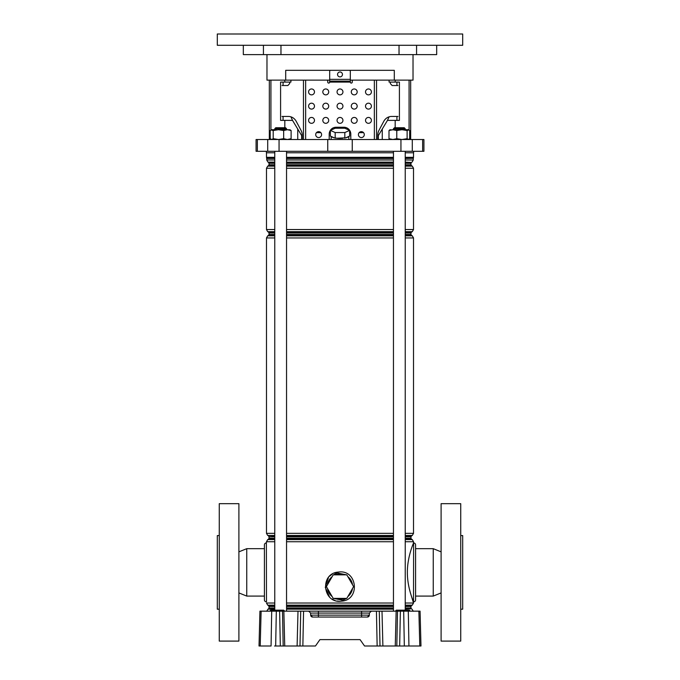 <?xml version="1.0" encoding="UTF-8"?>
<svg xmlns="http://www.w3.org/2000/svg" width="680" height="680" viewBox="0 0 680 680"><rect width="100%" height="100%" fill="white"/><g stroke="black" fill="none" stroke-linecap="round" stroke-linejoin="round"><path stroke-width="1.02" d="M269.807 611.159A0.493 0.493 0 0 0 270.3 610.674L279.327 610.674L279.625 611.159L379.287 611.159L380.001 646L377.145 646L376.431 611.159M404.438 610.173L404.286 610.173A0.493 0.493 0 0 0 403.793 610.657L395.938 610.657A0.493 0.493 0 0 1 396.431 610.173L404.286 610.173A0.493 0.493 0 0 0 403.793 610.657L403.793 610.674A0.493 0.493 0 0 1 403.3 611.159A0.493 0.493 0 0 0 403.793 610.674L405.365 611.159M283.849 611.159L284.733 646L315.46 646L319.931 639.616L360.069 639.616L364.539 646L396.814 646L397.519 611.159L400.375 611.159L399.67 646L396.814 646M303.569 611.159L302.855 646L299.999 646L300.713 611.159M284.733 646L280.33 646L279.625 611.159L276.318 611.159L275.672 646L280.33 646M275.672 646L274.524 646M260.202 646L259.021 646L259.93 611.159L261.12 611.159L260.202 646L271.065 646L271.702 611.159L276.318 611.159M419.798 646L418.88 611.159L420.07 611.159L420.979 646L399.67 646M404.328 646L403.682 611.159L400.375 611.159M403.682 611.159L408.298 611.159L408.935 646L405.475 646M418.88 611.159L408.298 611.159M261.12 611.159L271.702 611.159M310.607 613.062L308.644 611.159L318.41 611.159L318.41 613.062L310.607 613.062L310.658 615.137A1.964 1.964 0 0 0 312.622 617.04L310.658 615.137L318.41 615.137L318.41 613.062L361.59 613.062L361.59 615.137L369.342 615.137L367.378 617.04L312.622 617.04A1.964 1.964 0 0 1 310.658 615.137M369.393 613.062L361.59 613.062L361.59 611.159L371.356 611.159L369.393 613.062L369.342 615.137A1.964 1.964 0 0 1 367.378 617.04M397.519 611.159L379.287 611.159M360.069 639.616L319.931 639.616M395.445 611.159A0.493 0.493 0 0 0 395.938 610.674L395.938 610.657M409.675 610.657L404.966 610.674L404.566 610.173L409.309 610.173L409.675 610.657L403.793 610.657M278.154 610.674A0.493 0.493 0 0 1 277.661 611.159A0.493 0.493 0 0 0 278.154 610.674L270.3 610.657A0.493 0.493 0 0 1 270.793 610.173L278.647 610.173A0.493 0.493 0 0 0 278.154 610.657L279.327 610.657L278.927 610.173L283.671 610.173L284.036 610.657L279.327 610.674L284.036 610.657M219.266 609.195L217.303 609.195L217.303 535.577L219.266 535.577M238.901 641.096L219.266 641.096L219.266 503.676L238.901 503.676L238.901 641.096M266.381 601.834A1.964 1.964 0 0 1 264.418 599.87L264.418 544.901A1.964 1.964 0 0 1 266.381 542.938L266.483 601.834M264.418 596.088L246.755 596.088L246.755 548.675L264.418 548.675M238.901 551.846L246.755 548.675M238.901 592.917L246.755 596.088M274.771 541.739L266.483 541.739L266.381 542.938M460.734 609.195L462.697 609.195L462.697 535.577L460.734 535.577M441.099 641.096L441.099 503.676L460.734 503.676L460.734 641.096L441.099 641.096M413.618 601.834A1.964 1.964 0 0 0 415.582 599.87L415.582 544.901A1.964 1.964 0 0 0 413.618 542.938L413.517 601.834C413.738 602.072 407.286 588.293 407.363 572.39C407.286 556.478 413.746 542.674 413.517 542.938L413.618 542.938M415.582 596.088L433.245 596.088L433.245 548.675L415.582 548.675M441.099 551.846L433.245 548.675M441.099 592.917L433.245 596.088M335.35 574.838A12.665 12.665 0 0 1 344.649 574.838M344.649 598.391A12.665 12.665 0 0 1 335.35 598.391M332.12 596.53A12.665 12.665 0 0 1 327.479 588.481M327.479 584.749A12.665 12.665 0 0 1 332.12 576.7M336.898 601.01L340 601.341C322.923 602.293 320.034 574.863 336.914 572.22L340 571.888L336.914 572.22L337.152 572.968L333.464 574.838M333.004 575.187L327.293 585.063M327.293 588.166L332.996 598.052M333.464 598.391L342.865 600.262L346.536 598.391M340 571.888C357.076 570.945 359.95 598.358 343.102 601.01L340 601.341M336.481 572.322L334.177 573.096M332.137 574.167L329.519 576.274M328.508 577.413L325.295 587.384L329.519 596.955M332.129 599.054L334.161 600.134M334.517 600.279L335.147 600.516M347.879 576.7A12.665 12.665 0 0 1 352.521 584.749M352.521 588.481A12.665 12.665 0 0 1 347.879 596.53M410.507 593.198L413.517 603.024L405.229 603.024M347.004 598.052L352.707 588.166M352.707 585.063L346.995 575.187M346.536 574.838L337.152 572.968M346.8 574.838L333.2 574.838L326.4 586.619L333.2 598.391L346.8 598.391L353.6 586.619L346.8 574.838M348.678 136.51A8.832 2.286 180 0 1 345.772 137.81L349.63 136.085L349.63 130.39L344.82 128.231L335.18 128.231L330.37 130.39L330.37 136.085L334.228 137.81A8.832 2.286 180 0 1 331.322 136.51M342.907 138.244A8.832 2.286 180 0 1 340 138.371A8.832 2.286 180 0 1 337.093 138.244L345.772 137.81M410.669 80.129L410.669 139.519M266.381 151.3L266.381 152.77L274.771 152.77M286.543 152.77L393.457 152.77M405.229 152.77L413.618 152.77L413.618 151.3M257.363 139.519L423.921 139.519L423.921 151.3L256.079 151.3L256.079 139.519L257.363 139.519L257.363 151.3M266.976 54.612L266.976 80.129L285.702 80.129L285.702 70.32L394.298 70.32L394.298 80.129L413.024 80.129L413.024 54.612M395.173 80.129L395.173 82.093L399.415 82.093L399.415 120.377L387.473 120.377L389.079 116.841M378.335 139.519L378.335 135.592L387.473 120.377M382.262 129.055L382.262 139.519M284.826 80.129L284.826 82.093L280.585 82.093L280.585 120.377L292.527 120.377L297.738 129.055L297.738 139.519M282.013 116.45L288.379 116.45A9.818 9.069 90 0 1 296.233 121.355A9.818 9.069 90 0 0 290.921 116.841L292.527 120.377M290.921 80.129L290.921 82.093L284.826 82.093M297.738 129.055L301.665 135.592L301.665 139.519M285.702 80.129L329.69 80.129M350.31 80.129L394.298 80.129M395.173 82.093L389.079 82.093L389.079 80.129M283.067 82.093L283.067 85.535M283.067 116.45L283.067 120.377M396.933 82.093L396.933 85.535M396.933 116.45L396.933 120.377M334.228 137.81L337.093 138.244M330.37 130.39L335.18 132.549L344.82 132.549L344.82 138.244M335.18 132.549L335.18 138.244M344.82 132.549L349.63 130.39M359.15 132.643L363.545 132.643M316.455 132.643L320.85 132.643M329.366 132.643L330.37 132.643M349.63 132.643L350.633 132.643A6.868 6.868 0 0 1 350.795 134.121L350.795 139.519L350.795 134.121A6.868 6.868 0 0 0 343.927 127.245L336.073 127.245A6.868 6.868 0 0 0 329.205 134.121L329.205 139.519M217.303 45.288L462.697 45.288L462.697 34L217.303 34L217.303 45.288M399.032 45.288L399.032 54.612L416.568 54.612L416.568 45.288M416.568 54.612L436.679 54.612L436.679 45.288M243.321 45.288L243.321 54.612L280.968 54.612L280.968 45.288M263.432 45.288L263.432 54.612M280.968 54.612L399.032 54.612M274.771 128.724L275.749 127.738L285.566 127.738L286.543 128.724L274.771 128.724L274.771 129.702M394.434 127.738L404.251 127.738L405.229 128.724L393.457 128.724L394.434 127.738M276.582 129.702L271.702 129.702L270.198 130.534L270.198 138.686L271.702 139.519L273.207 138.686L278.435 139.519L283.662 138.686L287.385 139.519L291.116 138.686L289.612 139.519M271.702 129.702L270.946 129.922L273.207 130.534L273.207 138.686M278.435 129.702L287.385 129.702L283.662 130.534L278.435 129.702L273.207 130.534M290.368 129.922L287.385 129.702L291.116 130.534L291.116 138.686M289.612 129.702L291.116 130.534M283.662 130.534L283.662 138.686M390.286 139.519L389.002 138.686L392.887 139.519L396.772 138.686L401.948 139.519L407.116 138.686L408.671 139.519M408.399 139.519L409.683 138.686L409.683 130.534L408.399 129.702L389.742 129.863M408.399 129.702L408.944 129.863L407.116 130.534L401.948 129.702L396.772 130.534L392.887 129.702L389.002 130.534L390.286 129.702M407.116 130.534L407.116 138.686M396.772 130.534L396.772 138.686M389.002 130.534L389.002 138.686M337.543 74.443A2.457 2.457 0 0 0 340 76.891A2.457 2.457 0 0 0 342.457 74.443A2.457 2.457 0 0 0 340 71.986A2.457 2.457 0 0 0 337.543 74.443M365.517 91.91A2.941 2.941 0 0 0 368.466 94.86A2.941 2.941 0 0 0 371.407 91.91A2.941 2.941 0 0 0 368.466 88.969A2.941 2.941 0 0 0 365.517 91.91M351.288 91.91A2.941 2.941 0 0 0 354.229 94.86A2.941 2.941 0 0 0 357.178 91.91A2.941 2.941 0 0 0 354.229 88.969A2.941 2.941 0 0 0 351.288 91.91M337.059 91.91A2.941 2.941 0 0 0 340 94.86A2.941 2.941 0 0 0 342.941 91.91A2.941 2.941 0 0 0 340 88.969A2.941 2.941 0 0 0 337.059 91.91M322.822 91.91A2.941 2.941 0 0 0 325.771 94.86A2.941 2.941 0 0 0 328.712 91.91A2.941 2.941 0 0 0 325.771 88.969A2.941 2.941 0 0 0 322.822 91.91M308.593 91.91A2.941 2.941 0 0 0 311.534 94.86A2.941 2.941 0 0 0 314.483 91.91A2.941 2.941 0 0 0 311.534 88.969A2.941 2.941 0 0 0 308.593 91.91M365.517 106.148A2.941 2.941 0 0 0 368.466 109.089A2.941 2.941 0 0 0 371.407 106.148A2.941 2.941 0 0 0 368.466 103.198A2.941 2.941 0 0 0 365.517 106.148M351.288 106.148A2.941 2.941 0 0 0 354.229 109.089A2.941 2.941 0 0 0 357.178 106.148A2.941 2.941 0 0 0 354.229 103.198A2.941 2.941 0 0 0 351.288 106.148M337.059 106.148A2.941 2.941 0 0 0 340 109.089A2.941 2.941 0 0 0 342.941 106.148A2.941 2.941 0 0 0 340 103.198A2.941 2.941 0 0 0 337.059 106.148M322.822 106.148A2.941 2.941 0 0 0 325.771 109.089A2.941 2.941 0 0 0 328.712 106.148A2.941 2.941 0 0 0 325.771 103.198A2.941 2.941 0 0 0 322.822 106.148M308.593 106.148A2.941 2.941 0 0 0 311.534 109.089A2.941 2.941 0 0 0 314.483 106.148A2.941 2.941 0 0 0 311.534 103.198A2.941 2.941 0 0 0 308.593 106.148M365.517 120.377A2.941 2.941 0 0 0 368.466 123.318A2.941 2.941 0 0 0 371.407 120.377A2.941 2.941 0 0 0 368.466 117.436A2.941 2.941 0 0 0 365.517 120.377M351.288 120.377A2.941 2.941 0 0 0 354.229 123.318A2.941 2.941 0 0 0 357.178 120.377A2.941 2.941 0 0 0 354.229 117.436A2.941 2.941 0 0 0 351.288 120.377M337.059 120.377A2.941 2.941 0 0 0 340 123.318A2.941 2.941 0 0 0 342.941 120.377A2.941 2.941 0 0 0 340 117.436A2.941 2.941 0 0 0 337.059 120.377M322.822 120.377A2.941 2.941 0 0 0 325.771 123.318A2.941 2.941 0 0 0 328.712 120.377A2.941 2.941 0 0 0 325.771 117.436A2.941 2.941 0 0 0 322.822 120.377M308.593 120.377A2.941 2.941 0 0 0 311.534 123.318A2.941 2.941 0 0 0 314.483 120.377A2.941 2.941 0 0 0 311.534 117.436A2.941 2.941 0 0 0 308.593 120.377M358.402 134.606A2.941 2.941 0 0 0 361.352 137.555A2.941 2.941 0 0 0 364.293 134.606A2.941 2.941 0 0 0 361.352 131.665A2.941 2.941 0 0 0 358.402 134.606M315.707 134.606A2.941 2.941 0 0 0 318.648 137.555A2.941 2.941 0 0 0 321.598 134.606A2.941 2.941 0 0 0 318.648 131.665A2.941 2.941 0 0 0 315.707 134.606M302.243 135.252L302.243 139.519L302.243 135.252A9.818 9.069 90 0 0 301.027 130.347L296.233 121.355L301.027 130.347A9.818 9.069 90 0 1 302.243 135.252L302.243 135.252M289.672 82.093L289.672 83.572L287.852 85.535L282.013 85.535M326.749 80.129A0.977 0.977 0 0 1 327.734 81.115L327.734 82.093A0.977 0.977 0 0 0 328.712 83.079A0.977 0.977 0 0 0 329.69 82.093L329.69 71.298A0.977 0.977 0 0 1 330.675 70.32M353.251 80.129A0.977 0.977 0 0 0 352.265 81.115L352.265 82.093A0.977 0.977 0 0 1 351.288 83.079A0.977 0.977 0 0 1 350.31 82.093L329.69 82.093M397.987 116.45L391.62 116.45A9.818 9.069 -90 0 0 383.767 121.355L378.973 130.347A9.818 9.069 -90 0 0 377.757 135.252L377.757 139.519M390.328 82.093L390.328 83.572L392.148 85.535L397.987 85.535M329.69 81.115L350.31 81.115L350.31 71.298A0.977 0.977 0 0 0 349.325 70.32M350.31 81.115L350.31 82.093M282.481 611.159L283.186 646M298.001 611.159L297.109 646M381.999 611.159L382.891 646M396.151 611.159L395.267 646M318.41 617.04L318.41 615.137L361.59 615.137L361.59 617.04M395.938 610.674L403.793 610.674A0.493 0.493 0 0 1 403.3 611.159M402.824 611.159L402.824 610.173M396.933 611.159L396.933 610.173M277.176 611.159L277.176 610.173M271.295 611.159L271.295 610.173M284.036 610.674L284.435 611.159M409.675 610.674L410.074 611.159M278.647 610.173A0.493 0.493 0 0 0 278.154 610.657M342.865 600.262L343.102 601.01M286.543 607.971L393.457 607.971M405.229 607.971L410.966 607.971L411.459 608.821L405.229 608.821M393.457 608.821L286.543 608.821M286.543 605.634L393.457 605.634M405.229 605.634L411.459 605.634L410.966 606.483L405.229 606.483M393.457 606.483L286.543 606.483M286.543 538.279L393.457 538.279M405.229 538.279L410.966 538.279L411.459 539.13L405.229 539.13M393.457 539.13L286.543 539.13M286.543 535.942L393.457 535.942M405.229 535.942L411.459 535.942L410.966 536.792L405.229 536.792M393.457 536.792L286.543 536.792M286.543 232.152L393.457 232.152M405.229 232.152L411.459 232.152L410.966 233.002L405.229 233.002M393.457 233.002L286.543 233.002M286.543 234.489L393.457 234.489M405.229 234.489L410.966 234.489L411.459 235.339L405.229 235.339M393.457 235.339L286.543 235.339M286.543 162.46L393.457 162.46M405.229 162.46L411.459 162.46L410.966 163.31L405.229 163.31M393.457 163.31L286.543 163.31M286.543 164.798L393.457 164.798M405.229 164.798L410.966 164.798L411.459 165.648L405.229 165.648M393.457 165.648L286.543 165.648M286.543 158.312L393.457 158.312M405.229 158.312L413.312 158.312L405.229 158.508M393.457 158.508L286.543 158.508M266.73 611.286L267.954 609.161L274.771 609.161M286.543 609.161L393.457 609.161M393.457 605.149L286.543 605.149M274.771 605.149L267.707 605.149L266.483 603.024L274.771 603.024M286.543 603.024L393.457 603.024M393.457 162.12L286.543 162.12M274.771 162.12L267.954 162.12L266.73 159.995L274.771 159.995M286.543 159.995L393.457 159.995M393.457 168.257L286.543 168.257M274.771 168.257L266.483 168.257L267.707 166.132L274.771 166.132M286.543 166.132L393.457 166.132M393.457 231.667L286.543 231.667M274.771 231.667L267.707 231.667L266.483 229.542L274.771 229.542M286.543 229.542L393.457 229.542M393.457 237.949L286.543 237.949M274.771 237.949L266.483 237.949L267.707 235.824L274.771 235.824M286.543 235.824L393.457 235.824M393.457 541.739L286.543 541.739M266.483 541.739L267.707 539.614L274.771 539.614M286.543 539.614L393.457 539.614M393.457 535.466L286.543 535.466M274.771 535.466L267.707 535.466L266.483 533.341L274.771 533.341M286.543 533.341L393.457 533.341M266.483 152.77L266.483 157.327L274.771 157.327M286.543 157.327L393.457 157.327M266.483 157.327L266.688 158.312L274.771 158.312M274.771 608.821L267.954 609.161M274.771 606.483L269.034 606.483L269.034 607.971L274.771 607.971M267.707 605.149L268.541 605.634L274.771 605.634M274.771 539.13L268.541 539.13L267.707 539.614M274.771 536.792L269.034 536.792L269.034 538.279L274.771 538.279M267.707 535.466L274.771 535.942M274.771 235.339L268.541 235.339L267.707 235.824M274.771 233.002L269.034 233.002L269.034 234.489L274.771 234.489M267.707 231.667L268.541 232.152L274.771 232.152M274.771 165.648L268.541 165.648L267.707 166.132M274.771 163.31L269.034 163.31L269.034 164.798L274.771 164.798M267.954 162.12L274.771 162.46M274.771 158.508L266.73 158.508L266.73 159.995M405.229 159.995L413.27 159.995L413.27 158.508M411.459 162.46L405.229 162.12M405.229 166.132L412.293 166.132L411.459 165.648M405.229 229.542L413.517 229.542L413.517 168.257L405.229 168.257M411.459 232.152L412.293 231.667L405.229 231.667M405.229 235.824L412.293 235.824L411.459 235.339M405.229 533.341L413.517 533.341L413.517 237.949L405.229 237.949M411.459 535.942L412.293 535.466L405.229 535.466M405.229 539.614L412.293 539.614L411.459 539.13M413.517 542.938L413.517 541.739L405.229 541.739M411.459 605.634L412.293 605.149L405.229 605.149M405.229 609.161L411.459 608.821M405.229 157.327L413.517 157.327L413.312 158.312M395.173 120.377L395.173 127.738M284.826 120.377L284.826 127.738M422.637 139.519L422.637 151.3M267.716 139.519L267.716 151.3M279.055 139.519L279.055 151.3M327.751 139.519L327.751 151.3M352.249 139.519L352.249 151.3M400.945 139.519L400.945 151.3M412.284 139.519L412.284 151.3M270.921 80.129L270.921 129.94M409.079 80.129L409.079 129.948M303.458 139.519L303.458 80.129M305.643 80.129L305.643 139.519M374.357 139.519L374.357 80.129M376.541 80.129L376.541 139.519M329.69 79.347L350.31 79.347M409.309 610.173L410.286 611.159M283.671 610.173L284.648 611.159M266.483 237.949L266.483 533.341M266.483 168.257L266.483 229.542M410.966 163.31L410.966 164.798M410.966 233.002L410.966 234.489M410.966 536.792L410.966 538.279M410.966 606.483L410.966 607.971M413.517 152.77L413.517 157.327M412.293 535.466L413.517 533.341M413.517 541.739L412.293 539.614M413.517 237.949L412.293 235.824M412.293 231.667L413.517 229.542M413.517 168.257L412.293 166.132M412.046 162.12L413.27 159.995M412.293 605.149L413.517 603.024M413.27 611.286L412.046 609.161M269.034 164.798L268.541 165.648M268.541 162.46L269.034 163.31M269.034 234.489L268.541 235.339M268.541 232.152L269.034 233.002M268.541 535.942L269.034 536.792M269.034 538.279L268.541 539.13M268.541 605.634L269.034 606.483M269.034 607.971L268.541 608.821M348.832 139.519L348.832 136.442M269.331 80.129L269.331 139.519M331.168 139.519L331.168 136.442M286.543 611.159L286.543 151.3M286.543 129.702L286.543 128.724M274.771 610.173L274.771 151.3M393.457 611.159L393.457 151.3M393.457 129.702L393.457 128.724M405.229 610.173L405.229 151.3M405.229 129.702L405.229 128.724"/></g></svg>
